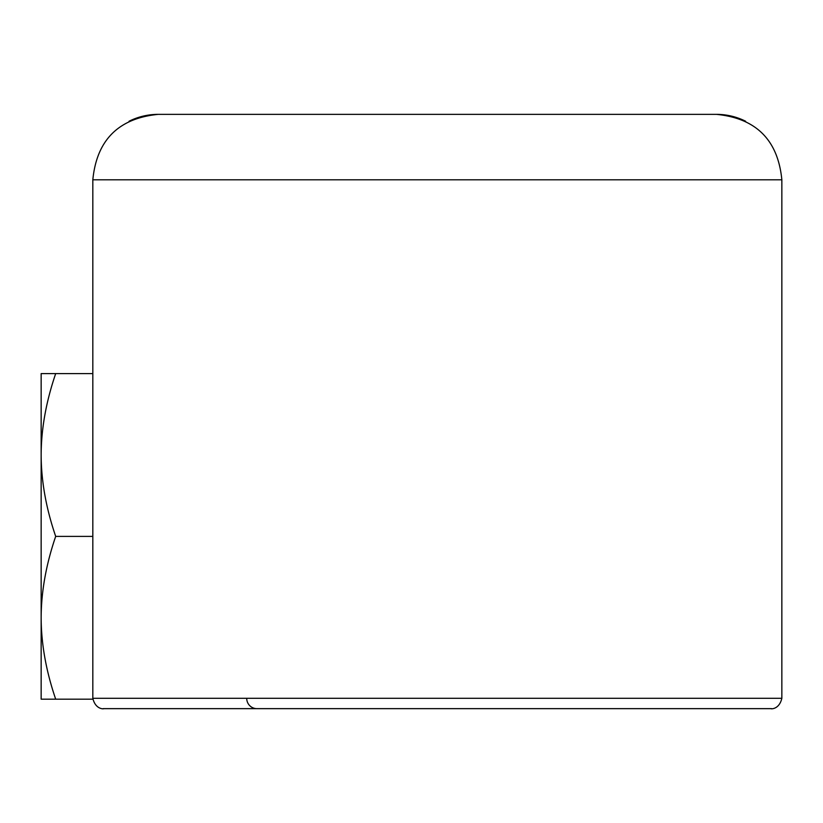 <?xml version="1.0" encoding="UTF-8"?>
<svg xmlns="http://www.w3.org/2000/svg" width="823" height="823" viewBox="0 0 823 823"><rect width="100%" height="100%" fill="white"/><g stroke="black" fill="none" stroke-linecap="round" stroke-linejoin="round"><path stroke-width="1.23" d="M766.347 708.644L108.327 708.644M221.757 114.356L652.917 114.356M41.15 373.601L55.686 373.601C46.078 401.727 41.232 428.855 41.15 454.996C41.232 481.136 46.078 508.275 55.686 536.39C46.078 564.506 41.232 591.644 41.15 617.775C41.232 643.925 46.078 671.054 55.686 699.169L41.15 699.169L41.15 373.601M92.824 373.601L55.686 373.601M92.824 536.39L55.686 536.39M92.865 699.169L55.686 699.169M129.046 121.248L129.046 121.248A65.459 65.459 0 0 1 158.283 114.356L716.391 114.356A65.459 65.459 0 0 1 745.628 121.248M781.85 698.305L92.824 698.305C95.756 710.907 105.951 708.665 103.163 708.644L771.511 708.644C768.723 708.665 778.918 710.907 781.85 698.305L781.85 179.815C777.972 140.064 756.152 118.245 716.391 114.356M256.889 708.644A10.339 10.174 90 0 1 246.715 698.305M92.824 698.305L92.824 179.815L781.85 179.815M92.824 179.815C96.703 140.064 118.522 118.245 158.283 114.356"/></g></svg>
